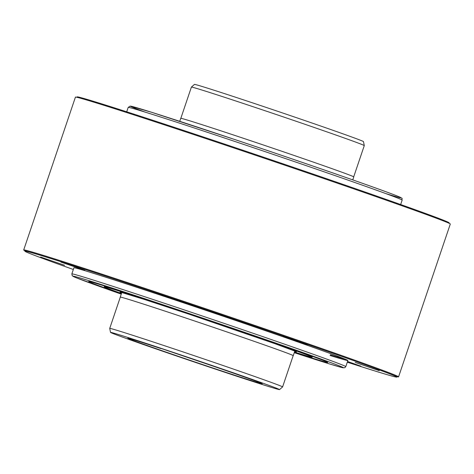 <?xml version="1.0" encoding="UTF-8"?>
<svg xmlns="http://www.w3.org/2000/svg" width="474" height="474" viewBox="0 0 474 474"><rect width="100%" height="100%" fill="white"/><g stroke="black" fill="none" stroke-linecap="round" stroke-linejoin="round"><path stroke-width="0.71" d="M175.967 353.284A89.219 1.215 18.7 0 1 277.367 388.561A89.219 1.215 18.7 0 1 279.542 389.598A89.219 1.215 18.7 0 1 214.1 368.683A89.219 1.215 18.7 0 1 112.699 333.412A89.219 1.215 18.7 0 1 110.519 332.393A89.219 1.215 18.7 0 1 175.967 353.284M160.911 348.562A70.934 0.966 -161.3 0 0 127.856 338.235A70.934 0.966 -161.3 0 0 129.574 339.064A70.934 0.966 -161.3 0 0 229.155 373.411A70.934 0.966 -161.3 0 0 262.223 383.715A70.934 0.966 -161.3 0 0 260.493 382.909A70.934 0.966 -161.3 0 0 200.241 361.733L161.006 348.408M282.599 386.908L293.181 355.642A91.257 1.238 -161.3 0 0 187.248 318.51A91.257 1.238 -161.3 0 0 120.307 297.127L109.725 328.393A91.257 1.238 18.7 0 1 109.725 328.393A91.257 1.238 18.7 0 1 176.66 349.776A91.257 1.238 18.7 0 1 280.371 385.854A91.257 1.238 18.7 0 1 282.599 386.908A91.257 1.238 18.7 0 1 282.593 386.914L279.542 389.598M120.289 297.174A91.328 1.238 18.7 0 1 120.236 297.103A91.328 1.238 18.7 0 1 187.23 318.504A91.328 1.238 18.7 0 1 293.252 355.666A91.328 1.238 18.7 0 1 293.163 355.69M352.757 179.883L353.764 176.897A91.328 1.238 -161.3 0 0 247.736 139.735A91.328 1.238 -161.3 0 0 180.748 118.334L179.735 121.32M191.407 87.086L194.459 84.402A89.219 1.215 -161.3 0 1 259.9 105.317A89.219 1.215 -161.3 0 1 361.301 140.588A89.219 1.215 -161.3 0 1 363.481 141.608L364.275 145.595A91.257 1.238 -161.3 0 0 364.275 145.595A91.257 1.238 -161.3 0 0 362.047 144.552A91.257 1.238 -161.3 0 0 258.336 108.475A91.257 1.238 -161.3 0 0 191.407 87.086A91.257 1.238 -161.3 0 0 191.401 87.092L180.837 118.31M294.366 352.389A126.191 1.712 -161.3 0 0 327.759 362.444A126.191 1.712 -161.3 0 0 181.269 311.098A126.191 1.712 -161.3 0 0 88.709 281.532A126.191 1.712 -161.3 0 0 121.344 293.827M121.457 293.489A109.749 1.493 18.7 0 1 104.28 286.8A109.749 1.493 18.7 0 1 184.783 312.52A109.749 1.493 18.7 0 1 312.188 357.177A109.749 1.493 18.7 0 1 294.478 352.052M25.033 250.77A197.883 2.69 18.7 0 1 23.7 249.964A197.883 2.69 18.7 0 1 168.851 296.333A197.883 2.69 18.7 0 1 398.575 376.854A197.883 2.69 18.7 0 1 397.022 376.682M330.354 354.777A144.606 1.967 -161.3 0 0 345.392 359.256A144.606 1.967 18.7 0 1 330.354 354.777M398.575 376.854L450.3 224.036A197.883 2.69 -161.3 0 0 220.576 143.515A197.883 2.69 -161.3 0 0 75.425 97.146L23.7 249.964M448.967 223.23L449.103 222.827A196.36 2.666 -161.3 0 0 221.145 142.929A196.36 2.666 -161.3 0 0 77.114 96.915L76.978 97.318M73.34 269.475A196.36 2.666 18.7 0 1 24.897 251.173A196.36 2.666 18.7 0 1 53.094 259.237A196.36 2.666 18.7 0 1 262.513 328.891A196.36 2.666 18.7 0 1 396.886 377.085A196.36 2.666 18.7 0 1 368.695 369.021A196.36 2.666 18.7 0 1 347.288 362.201M94.682 273.705A144.606 1.967 -161.3 0 0 73.92 267.769L71.847 273.895A144.606 1.967 18.7 0 1 177.916 307.78A144.606 1.967 18.7 0 1 345.795 366.621L347.869 360.495A144.606 1.967 -161.3 0 0 248.909 325.004A144.606 1.967 -161.3 0 0 94.682 273.705M330.111 355.494A144.606 1.967 -161.3 0 0 347.869 360.495M84.899 270.304L60.915 262.081L84.899 270.304M185.47 303.247L161.486 295.029L185.47 303.247M307.389 344.811L283.399 336.593L307.389 344.811M379.224 370.65L355.239 362.426L379.224 370.65M347.418 361.822L360.874 366.183L347.537 361.472M64.577 265.274L40.592 257.05L64.577 265.274M396.886 377.085L397.129 376.368A196.36 2.666 -161.3 0 0 262.756 328.174A196.36 2.666 -161.3 0 0 53.337 258.52A196.36 2.666 -161.3 0 0 25.14 250.456L24.897 251.173M385.771 193.57A142.781 1.937 -161.3 0 0 372.647 186.928A142.781 1.937 -161.3 0 0 235.258 139.694A142.781 1.937 -161.3 0 0 145.192 112.137M402.153 200.105A144.606 1.967 -161.3 0 0 234.28 141.264A144.606 1.967 -161.3 0 0 128.205 107.379L130.22 106.105L151.479 112.237L235.252 139.688C306.133 163.4 384.704 190.744 398.16 196.396C404.399 199.323 401.223 197.788 402.153 200.105L400.66 204.525M71.847 273.895L72.232 275.75L75.84 277.604L121.243 294.117A142.781 1.937 18.7 0 1 76.723 277.006A142.781 1.937 18.7 0 1 177.72 309.67A142.781 1.937 18.7 0 1 329.507 362.124A142.781 1.937 18.7 0 1 294.265 352.68L330.188 364.145L342.844 367.759L344.77 367.729L345.795 366.621M294.662 351.507A93.159 1.268 -161.3 0 0 188.326 313.948A93.159 1.268 -161.3 0 0 121.646 292.944M110.519 332.393L109.725 328.405M120.236 297.103L121.8 292.476M293.252 355.666L294.822 351.038M364.275 145.607L353.711 176.826M126.712 111.799L128.205 107.379M104.28 286.8L104.547 286M312.188 357.177L312.461 356.371M295.883 351.495L274.979 343.703L188.332 313.954L143.883 299.295L120.68 292.191"/></g></svg>
